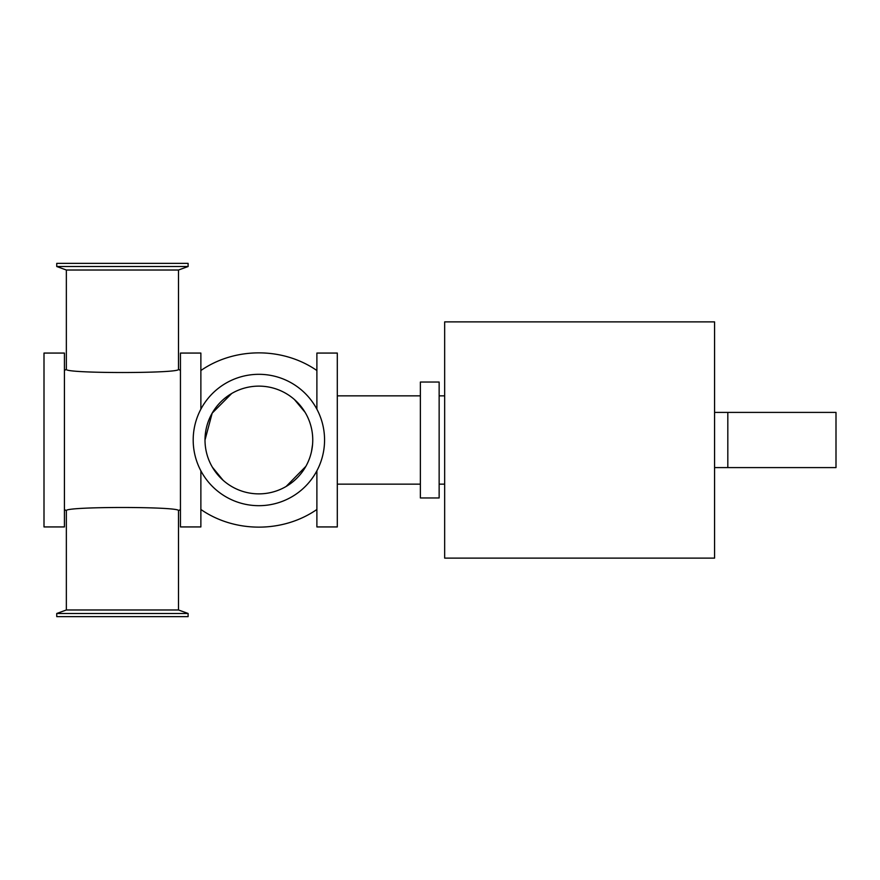 <?xml version="1.0" encoding="UTF-8"?>
<svg xmlns="http://www.w3.org/2000/svg" width="880" height="880" viewBox="0 0 880 880"><rect width="100%" height="100%" fill="white"/><g stroke="black" fill="none" stroke-linecap="round" stroke-linejoin="round"><path stroke-width="1.32" d="M316.888 409.189L316.888 353.067L337.304 353.067L337.304 526.933L316.888 526.933L316.888 470.811M200.871 470.811L200.871 526.933L180.444 526.933L180.444 353.067L200.871 353.067L200.871 409.189M64.427 526.933L64.427 353.067L44 353.067L44 526.933L64.427 526.933M444.664 440L444.664 321.882L714.571 321.882L714.571 558.118L444.664 558.118L444.664 440M420.376 382.041L420.376 497.959L439.142 497.959L439.142 382.041L420.376 382.041M188.111 613.481L56.749 613.481L66.352 609.983L178.508 609.983L188.111 613.481L188.111 616.627L56.749 616.627L56.749 613.481M188.111 266.519L56.749 266.519L56.749 263.373L188.111 263.373L188.111 266.519L178.508 270.017L66.352 270.017L56.749 266.519M193.193 440A65.681 65.681 0 0 0 291.72 496.881A65.681 65.681 0 0 0 291.72 383.119A65.681 65.681 0 0 0 193.193 440M66.352 609.983L66.352 510.752C62.931 506.396 181.907 506.396 178.508 510.752L178.508 609.983M180.444 370.524L178.508 369.248C181.94 373.604 62.975 373.615 66.352 369.248L66.352 270.017M212.344 467.148L223.08 480.249M286.154 486.453L305.866 466.345M311.509 451.473L312.565 444.422M305.096 412.335L294.415 399.509M231.704 393.492L212.179 413.149L205.007 440A53.867 53.867 0 0 0 285.813 486.651A53.867 53.867 0 0 0 285.813 393.349A53.867 53.867 0 0 0 205.007 440M727.815 412.401L836 412.401L836 467.599L727.815 467.599L727.815 412.401L714.571 412.401M337.304 484.154L420.376 484.154M337.304 395.846L420.376 395.846M439.142 484.154L444.664 484.154M439.142 395.846L444.664 395.846M180.444 509.476L178.508 510.752M64.427 509.476L66.352 510.752M64.427 370.524L66.352 369.248M178.508 270.017L178.508 369.248M316.888 370.524C282.92 346.984 234.839 346.984 200.871 370.524M316.888 509.476C282.92 533.016 234.839 533.016 200.871 509.476M727.815 467.599L714.571 467.599"/></g></svg>
